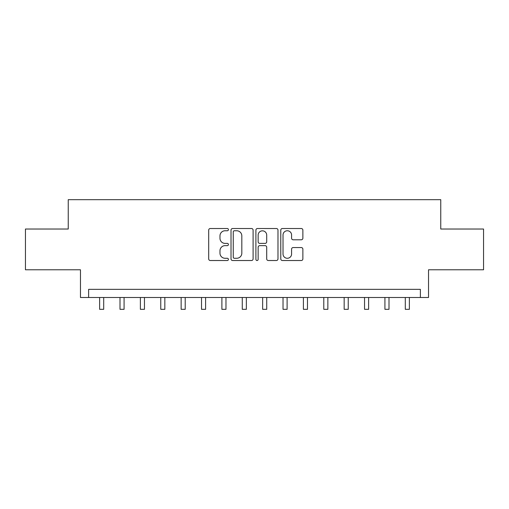 <?xml version="1.0" encoding="UTF-8"?>
<svg xmlns="http://www.w3.org/2000/svg" width="509" height="509" viewBox="0 0 509 509"><rect width="100%" height="100%" fill="white"/><g stroke="black" fill="none" stroke-linecap="round" stroke-linejoin="round"><path stroke-width="0.76" d="M228.414 229.635A1.12 1.12 0 0 0 227.294 228.516L210.293 228.516A1.603 1.603 0 0 0 208.696 230.113L208.696 258.916A1.603 1.603 0 0 0 210.293 260.519L227.294 260.519A1.12 1.12 0 0 0 228.414 259.399A1.12 1.12 0 0 0 227.294 258.279L225.099 258.279A5.122 5.122 0 0 1 219.977 253.158L219.977 250.752A5.122 5.122 0 0 1 225.099 245.637L227.294 245.637A1.12 1.12 0 0 0 228.414 244.517A1.12 1.12 0 0 0 227.294 243.397L225.099 243.397A5.122 5.122 0 0 1 219.977 238.276L219.977 235.871A5.122 5.122 0 0 1 225.099 230.755L227.294 230.755A1.12 1.12 0 0 0 228.414 229.635M301.264 239.796A1.603 1.603 0 0 0 302.868 238.193L302.868 230.113A1.603 1.603 0 0 0 301.264 228.516L282.38 228.516A1.603 1.603 0 0 0 280.783 230.113L280.783 258.916A1.603 1.603 0 0 0 282.38 260.519L301.264 260.519A1.603 1.603 0 0 0 302.868 258.916L302.868 249.156A1.603 1.603 0 0 0 301.264 247.552L293.184 247.552A1.603 1.603 0 0 0 291.587 249.156L291.587 253.997A4.282 4.282 0 0 1 287.305 258.279A4.282 4.282 0 0 1 283.023 253.997L283.023 235.031A4.282 4.282 0 0 1 287.305 230.755A4.282 4.282 0 0 1 291.587 235.031L291.587 238.193A1.603 1.603 0 0 0 293.184 239.796L301.264 239.796M420.377 297.498L428.527 297.498L428.527 269.783L483.55 269.783L483.55 229.025L440.756 229.025L440.756 199.681L68.244 199.681L68.244 229.025L25.45 229.025L25.45 269.783L80.473 269.783L80.473 297.498L420.377 297.498L420.377 289.347L88.623 289.347L88.623 297.498M253.1 230.113A1.603 1.603 0 0 0 251.497 228.516L232.619 228.516A1.603 1.603 0 0 0 231.016 230.113L231.016 258.916A1.603 1.603 0 0 0 232.619 260.519L251.497 260.519A1.603 1.603 0 0 0 253.1 258.916L253.1 230.113M257.503 228.516L276.381 228.516A1.603 1.603 0 0 1 277.984 230.113L277.984 258.916A1.603 1.603 0 0 1 276.381 260.519L268.3 260.519A1.603 1.603 0 0 1 266.703 258.916L266.703 247.234A1.603 1.603 0 0 0 265.1 245.637L259.743 245.637A1.603 1.603 0 0 0 258.139 247.234L258.139 259.399A1.12 1.12 0 0 1 257.02 260.519A1.12 1.12 0 0 1 255.9 259.399L255.9 230.113A1.603 1.603 0 0 1 257.503 228.516M234.375 230.755A1.12 1.12 0 0 0 233.256 231.875L233.256 257.153A1.12 1.12 0 0 0 234.375 258.279L236.698 258.279A5.122 5.122 0 0 0 241.82 253.158L241.82 235.871A5.122 5.122 0 0 0 236.698 230.755L234.375 230.755M266.703 235.113A4.282 4.282 0 0 0 262.421 230.832A4.282 4.282 0 0 0 258.139 235.113L258.139 241.794A1.603 1.603 0 0 0 259.743 243.397L265.1 243.397A1.603 1.603 0 0 0 266.703 241.794L266.703 235.113M99.624 297.498L99.624 309.319L103.702 309.319L103.702 297.498M120.003 297.498L120.003 309.319L124.081 309.319L124.081 297.498M140.382 297.498L140.382 309.319L144.461 309.319L144.461 297.498M160.761 297.498L160.761 309.319L164.833 309.319L164.833 297.498M181.14 297.498L181.14 309.319L185.212 309.319L185.212 297.498M201.519 297.498L201.519 309.319L205.591 309.319L205.591 297.498M221.892 297.498L221.892 309.319L225.971 309.319L225.971 297.498M242.271 297.498L242.271 309.319L246.35 309.319L246.35 297.498M262.65 297.498L262.65 309.319L266.729 309.319L266.729 297.498M283.029 297.498L283.029 309.319L287.108 309.319L287.108 297.498M303.409 297.498L303.409 309.319L307.481 309.319L307.481 297.498M323.788 297.498L323.788 309.319L327.86 309.319L327.86 297.498M344.167 297.498L344.167 309.319L348.239 309.319L348.239 297.498M364.539 297.498L364.539 309.319L368.618 309.319L368.618 297.498M384.919 297.498L384.919 309.319L388.997 309.319L388.997 297.498M405.298 297.498L405.298 309.319L409.376 309.319L409.376 297.498"/></g></svg>
